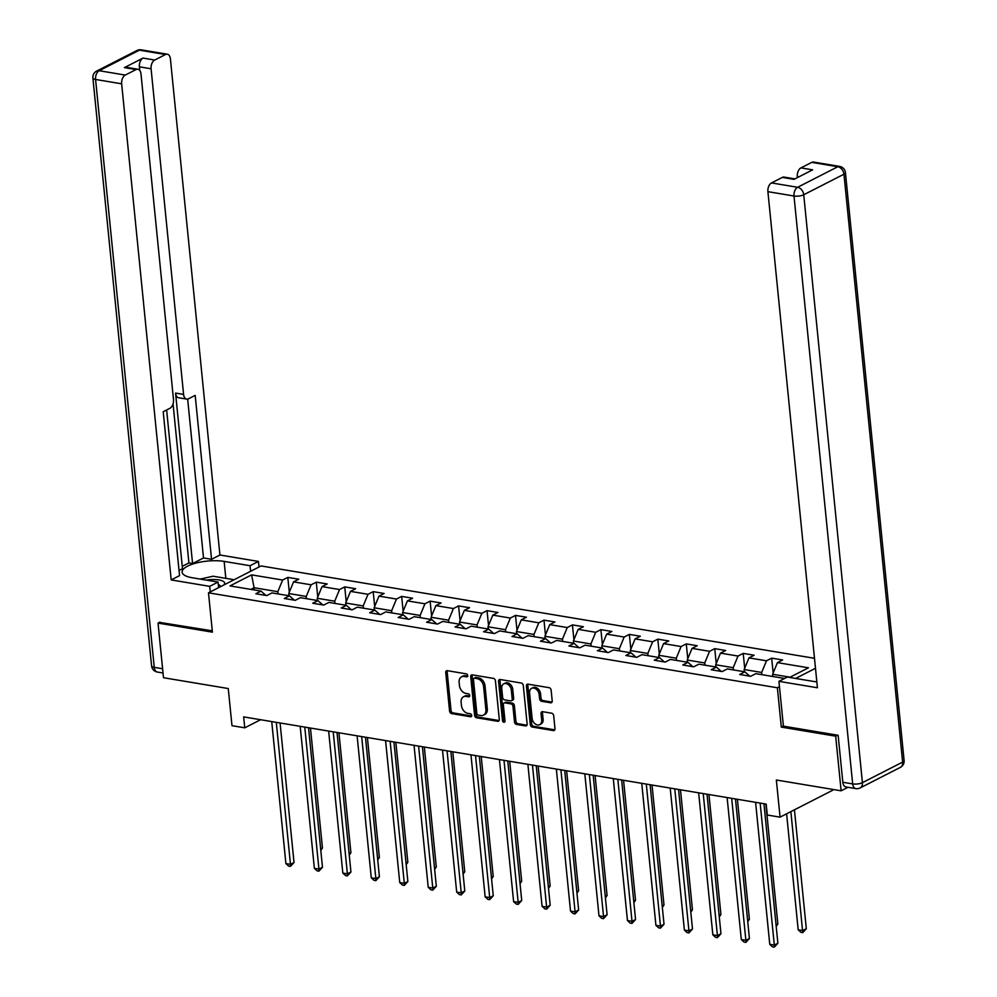 <?xml version="1.0" encoding="UTF-8"?>
<svg xmlns="http://www.w3.org/2000/svg" width="997" height="997" viewBox="0 0 997 997"><rect width="100%" height="100%" fill="white"/><g stroke="black" fill="none" stroke-linecap="round" stroke-linejoin="round"><path stroke-width="1.5" d="M467.743 675.567A1.595 1.159 -117.1 0 0 466.347 673.86L447.317 670.682A2.281 1.658 -117.1 0 0 446.494 670.794A2.281 1.658 -117.1 0 0 445.734 672.526L449.585 711.148A2.281 1.658 -117.1 0 0 451.591 713.59L470.621 716.768A1.595 1.159 -117.1 0 0 470.322 713.765L467.867 713.354A7.303 5.297 -117.1 0 1 461.449 705.527L461.125 702.312A7.303 5.297 -117.1 0 1 463.53 696.766A7.303 5.297 -117.1 0 1 466.172 696.404L468.627 696.816A1.595 1.159 -117.1 0 0 468.328 693.812L465.873 693.401A7.303 5.297 -117.1 0 1 459.455 685.575L459.131 682.359A7.303 5.297 -117.1 0 1 461.549 676.826A7.303 5.297 -117.1 0 1 464.178 676.452L466.646 676.863A1.595 1.159 -117.1 0 0 467.743 675.567M550.631 702.798A2.281 1.658 -117.1 0 0 551.453 702.686A2.281 1.658 -117.1 0 0 552.213 700.953L551.129 690.123A2.281 1.658 -117.1 0 0 549.123 687.681L527.999 684.154A2.281 1.658 -117.1 0 0 527.164 684.266A2.281 1.658 -117.1 0 0 526.416 685.998L530.267 724.607A2.281 1.658 -117.1 0 0 532.273 727.05L553.41 730.577A2.281 1.658 -117.1 0 0 554.232 730.465A2.281 1.658 -117.1 0 0 554.98 728.732L553.684 715.647A2.281 1.658 -117.1 0 0 551.677 713.204L542.63 711.696A2.281 1.658 -117.1 0 0 541.807 711.808A2.281 1.658 -117.1 0 0 541.047 713.54L541.695 720.033A6.094 4.437 -117.1 0 1 539.689 724.657A6.094 4.437 -117.1 0 1 532.124 718.438L529.581 693.015A6.094 4.437 -117.1 0 1 531.6 688.379A6.094 4.437 -117.1 0 1 539.165 694.61L539.589 698.847A2.281 1.658 -117.1 0 0 541.595 701.29L550.631 702.798L552.039 702.087L543.016 700.567L541.595 701.29M159.956 622.103L158.037 623.088L163.496 677.723L228.263 688.541L231.977 725.691L244.751 727.822L243.654 716.893L766.194 804.093L767.291 815.023L780.065 817.154L832.645 790.285L832.557 789.387M783.393 726.04L781.299 727.1L835.673 736.172L841.119 790.808L776.351 780.003L780.065 817.154M781.299 727.1L777.373 687.768L208.485 592.816L261.077 565.947L814.487 658.307M158.037 623.088L212.411 632.16L208.485 592.816M495.434 680.826A2.281 1.658 -117.1 0 0 493.428 678.384L472.291 674.857A2.281 1.658 -117.1 0 0 471.469 674.969A2.281 1.658 -117.1 0 0 470.721 676.701L474.572 715.31A2.281 1.658 -117.1 0 0 476.578 717.765L497.715 721.292A2.281 1.658 -117.1 0 0 498.537 721.167A2.281 1.658 -117.1 0 0 499.285 719.435L495.434 680.826M500.145 679.505L521.281 683.032A2.281 1.658 -117.1 0 1 523.288 685.475L527.139 724.084A2.281 1.658 -117.1 0 1 526.379 725.816A2.281 1.658 -117.1 0 1 525.556 725.928L516.521 724.42A2.281 1.658 -117.1 0 1 514.514 721.978L512.944 706.325A2.281 1.658 -117.1 0 0 510.938 703.87L504.943 702.873A2.281 1.658 -117.1 0 0 504.121 702.985A2.281 1.658 -117.1 0 0 503.36 704.717L504.993 721.03A1.595 1.159 -117.1 0 1 502.488 720.607L498.562 681.35A2.281 1.658 -117.1 0 1 499.323 679.618A2.281 1.658 -117.1 0 1 500.145 679.505M847.973 787.306L841.119 790.808M835.673 736.172L837.592 735.2M815.484 668.289L795.606 678.446M779.467 686.696L777.373 687.768M773.149 672.975L771.666 658.145L766.481 660.799L748.971 657.87L754.156 655.228L743.214 653.396L738.017 656.051L720.507 653.122L725.691 650.48L714.749 648.648L709.552 651.303L692.043 648.374L697.227 645.72L686.285 643.9L681.101 646.542L663.578 643.626L668.763 640.971L657.821 639.152L652.636 641.794L635.114 638.878L640.311 636.223L629.356 634.391L624.172 637.046L606.65 634.129L611.846 631.475L600.892 629.643L595.707 632.297L578.198 629.369L583.382 626.727L572.44 624.895L567.243 627.549L549.733 624.62L554.918 621.978L543.976 620.146L538.779 622.801L521.269 619.872L526.453 617.218L515.511 615.398L510.327 618.053L492.805 615.124L497.989 612.47L487.047 610.65L481.863 613.292L464.34 610.376L469.537 607.721L458.583 605.902L453.398 608.544L435.876 605.628L441.073 602.973L430.118 601.141L424.934 603.796L407.424 600.879L412.608 598.225L401.654 596.393L396.47 599.047L378.96 596.119L384.144 593.477L373.202 591.645L368.005 594.299L350.495 591.371L355.68 588.729L344.738 586.897L339.541 589.551L322.031 586.622L327.215 583.968L316.273 582.148L311.089 584.803L293.567 581.874L298.751 579.22L287.809 577.4L282.625 580.042L251.605 574.87L229.995 585.912L261.015 591.084L255.83 593.738L266.772 595.57L271.969 592.916L289.479 595.832L284.295 598.487L295.237 600.319L300.421 597.664L317.943 600.593L312.759 603.235L323.701 605.067L328.885 602.412L346.408 605.341L341.211 607.983L352.165 609.815L357.35 607.161L374.872 610.089L369.675 612.744L380.63 614.563L385.814 611.909L403.324 614.837L398.139 617.492L409.094 619.311L414.278 616.669L431.788 619.586L426.604 622.24L437.546 624.06L442.743 621.418L460.253 624.334L455.068 626.988L466.01 628.82L471.207 626.166L488.717 629.082L483.533 631.737L494.475 633.569L499.659 630.914L517.181 633.843L511.997 636.485L522.939 638.317L528.123 635.662L545.646 638.591L540.449 641.233L551.403 643.065L556.588 640.41L574.11 643.339L568.913 645.994L579.868 647.813L585.052 645.159L602.562 648.087L597.377 650.742L608.332 652.561L613.516 649.919L631.026 652.836L625.842 655.49L636.784 657.31L641.981 654.668L659.491 657.584L654.306 660.238L665.248 662.07L670.433 659.416L687.955 662.332L682.771 664.987L693.713 666.819L698.897 664.164L716.419 667.093L711.235 669.735L722.177 671.567L727.361 668.912L744.884 671.841L739.687 674.483L750.641 676.315L755.826 673.66L784.577 678.459M771.666 658.145L782.62 659.977L777.436 662.631L808.442 667.803L789.587 677.437M744.373 671.754L744.161 669.523L761.671 672.452L761.895 674.682M761.671 672.452L766.481 660.799M744.161 669.523L748.971 657.87M744.884 671.841L749.744 676.165M715.921 667.005L715.696 664.775L733.206 667.691L733.431 669.922M733.206 667.691L738.017 656.051M715.696 664.775L720.507 653.122M716.419 667.093L721.28 671.417M687.456 662.257L687.232 660.026L704.742 662.943L704.966 665.173M704.742 662.943L709.552 651.303M687.232 660.026L692.043 648.374M687.955 662.332L692.815 666.669M658.992 657.509L658.768 655.278L676.278 658.194L676.502 660.425M676.278 658.194L681.101 646.542M658.768 655.278L663.578 643.626M659.491 657.584L664.351 661.921M630.528 652.748L630.303 650.518L647.826 653.446L648.038 655.677M647.826 653.446L652.636 641.794M630.303 650.518L635.114 638.878M631.026 652.836L635.887 657.16M602.063 648L601.839 645.769L619.361 648.698L619.586 650.929M619.361 648.698L624.172 637.046M601.839 645.769L606.65 634.129M602.562 648.087L607.435 652.412M573.599 643.252L573.375 641.021L590.897 643.95L591.121 646.181M590.897 643.95L595.707 632.297M573.375 641.021L578.198 629.369M574.11 643.339L578.97 647.664M545.135 638.504L544.923 636.273L562.433 639.189L562.657 641.432M562.433 639.189L567.243 627.549M544.923 636.273L549.733 624.62M545.646 638.591L550.506 642.915M516.683 633.756L516.458 631.525L533.968 634.441L534.193 636.672M533.968 634.441L538.779 622.801M516.458 631.525L521.269 619.872M517.181 633.843L522.042 638.167M488.218 629.007L487.994 626.777L505.504 629.693L505.728 631.924M505.504 629.693L510.327 618.053M487.994 626.777L492.805 615.124M488.717 629.082L493.577 633.419M459.754 624.259L459.53 622.016L477.04 624.945L477.264 627.175M477.04 624.945L481.863 613.292M459.53 622.016L464.34 610.376M460.253 624.334L465.113 628.671M431.29 619.498L431.065 617.268L448.588 620.196L448.812 622.427M448.588 620.196L453.398 608.544M431.065 617.268L435.876 605.628M431.788 619.586L436.649 623.91M402.825 614.75L402.601 612.519L420.123 615.448L420.348 617.679M420.123 615.448L424.934 603.796M402.601 612.519L407.424 600.879M403.324 614.837L408.197 619.162M374.361 610.002L374.137 607.771L391.659 610.7L391.883 612.931M391.659 610.7L396.47 599.047M374.137 607.771L378.96 596.119M374.872 610.089L379.732 614.414M345.909 605.254L345.685 603.023L363.195 605.939L363.419 608.182M363.195 605.939L368.005 594.299M345.685 603.023L350.495 591.371M346.408 605.341L351.268 609.666M317.445 600.506L317.22 598.275L334.73 601.191L334.955 603.422M334.73 601.191L339.541 589.551M317.22 598.275L322.031 586.622M317.943 600.593L322.804 604.917M288.98 595.757L288.756 593.527L306.266 596.443L306.49 598.674M306.266 596.443L311.089 584.803M288.756 593.527L293.567 581.874M289.479 595.832L294.339 600.169M254.31 589.962L254.085 587.732L277.814 591.695L278.026 593.925M277.814 591.695L282.625 580.042M250.858 589.389L254.085 587.732L251.605 574.87M261.015 591.084L265.875 595.421M244.751 727.822L260.603 719.722M790.085 677.187L772.613 674.271L772.837 676.502M772.613 674.271L777.436 662.631M289.292 592.23L287.809 577.4M317.756 596.979L316.273 582.148M346.208 601.727L344.738 586.897M374.673 606.475L373.202 591.645M403.137 611.223L401.654 596.393M431.601 615.984L430.118 601.141M460.066 620.732L458.583 605.902M488.53 625.48L487.047 610.65M516.994 630.229L515.511 615.398M545.446 634.977L543.976 620.146M573.911 639.725L572.44 624.895M602.375 644.486L600.892 629.643M630.839 649.234L629.356 634.391M659.304 653.982L657.821 639.152M687.768 658.73L686.285 643.9M716.232 663.479L714.749 648.648M744.684 668.227L743.214 653.396M467.718 676.078L465.599 675.729A7.303 5.297 -117.1 0 0 462.969 676.091L461.549 676.826M463.53 696.766L464.951 696.043A7.303 5.297 -117.1 0 1 467.593 695.682L469.712 696.031M447.329 670.682A2.281 1.658 -117.1 0 0 447.155 671.804L451.018 710.425A2.281 1.658 -117.1 0 0 453.012 712.867L471.706 715.983M472.316 674.857A2.281 1.658 -117.1 0 0 472.142 675.978L475.993 714.587A2.281 1.658 -117.1 0 0 477.999 717.03L499.111 720.557L497.715 721.292M474.572 678.184A1.595 1.159 -117.1 0 0 473.463 679.48L476.84 713.378A1.595 1.159 -117.1 0 0 478.248 715.086L480.841 715.522A7.303 5.297 -117.1 0 0 483.483 715.148A7.303 5.297 -117.1 0 0 485.888 709.615L483.582 686.447A7.303 5.297 -117.1 0 0 477.164 678.621L474.572 678.184L475.993 677.462A1.595 1.159 -117.1 0 0 475.407 677.536L473.986 678.272M483.483 715.148L484.903 714.425A7.303 5.297 -117.1 0 0 487.309 708.879L485.888 709.615M475.993 677.462L478.585 677.898A7.303 5.297 -117.1 0 1 485.003 685.712L487.309 708.879M525.556 725.928L526.964 725.218L517.942 723.697L516.521 724.42M504.121 702.985L505.541 702.262A2.281 1.658 -117.1 0 1 506.364 702.15L512.358 703.147A2.281 1.658 -117.1 0 1 514.365 705.589L515.935 721.255A2.281 1.658 -117.1 0 0 517.942 723.697M500.158 679.505A2.281 1.658 -117.1 0 0 499.983 680.627L503.909 719.884A1.595 1.159 -117.1 0 0 504.981 721.479M511.324 690.074A6.094 4.437 -117.1 0 0 503.759 683.842A6.094 4.437 -117.1 0 0 501.74 688.466L502.638 697.426A2.281 1.658 -117.1 0 0 504.644 699.869L510.638 700.879A2.281 1.658 -117.1 0 0 511.461 700.754A2.281 1.658 -117.1 0 0 512.221 699.022L511.324 690.074L512.745 689.338A6.094 4.437 -117.1 0 0 505.18 683.107L503.759 683.842M511.461 700.754L512.882 700.031A2.281 1.658 -117.1 0 0 513.642 698.299L512.221 699.022M512.745 689.338L513.642 698.299M531.6 688.379L533.021 687.656A6.094 4.437 -117.1 0 1 540.586 693.887L541.01 698.124A2.281 1.658 -117.1 0 0 543.016 700.567M539.689 724.657L541.109 723.934A6.094 4.437 -117.1 0 0 543.116 719.311L541.695 720.033M542.642 711.696A2.281 1.658 -117.1 0 0 542.468 712.818L543.116 719.311M528.011 684.154A2.281 1.658 -117.1 0 0 527.837 685.275L531.688 723.884A2.281 1.658 -117.1 0 0 533.694 726.327L554.818 729.854L553.41 730.577M320.648 848.908L322.442 847.986L310.466 728.047M322.442 847.986L320.797 850.404M276.294 722.339L290.463 864.337L285.902 863.564L271.732 721.579M280.082 722.975L294.015 862.517L290.463 864.337L290.439 866.393L288.619 866.094L285.902 863.564M294.015 862.517L290.439 866.393M223.914 584.94A15.105 4.923 -5.7 0 0 223.577 581.55A15.105 4.923 -5.7 0 0 206.391 580.117M220.05 586.921A10.344 3.365 -5.7 0 0 220.2 586.211A10.344 3.365 -5.7 0 0 219.44 585.114A10.344 3.365 -5.7 0 0 218.306 584.529M200.198 579.083L213.096 576.216L232.787 579.506L232.326 580.64M232.874 580.366L232.787 579.506M218.617 587.644L218.069 582.061L209.682 586.348L171.185 579.918L121.659 83.81L95.575 79.461L154.248 667.354L162.598 668.75M218.069 582.061L192.159 577.737A26.134 8.512 -5.7 0 1 182.139 572.166A26.134 8.512 -5.7 0 1 196.347 562.993A26.134 8.512 -5.7 0 1 224.138 561.398L250.048 565.723L258.435 561.436L219.926 555.005L211.551 559.292L195.188 395.385L188.508 398.8A6.967 4.212 99.5 0 1 186.701 399.112A6.967 4.212 99.5 0 1 183.585 394.413L151.083 68.781L139.406 66.824A6.967 4.212 -80.5 0 1 143.02 58.088L124.401 67.609A6.967 4.212 -80.5 0 1 126.195 67.285L137.873 69.242A6.967 4.212 99.5 0 0 136.078 69.553L125.273 75.074A6.967 4.212 99.5 0 0 121.659 83.81M182.252 566.346L188.919 562.944L192.571 563.554L203.513 557.959L211.551 559.292M179.049 570.458L182.476 568.701L166.636 409.966M137.873 69.242A6.967 4.212 99.5 0 1 140.988 73.928L173.49 399.573A6.967 4.212 99.5 0 1 169.889 408.309L163.209 411.724L179.56 575.643L171.185 579.918M210.23 591.931L209.682 586.348M258.983 567.019L258.435 561.436M250.596 571.306L250.048 565.723M219.926 555.005L170.412 58.898A6.967 4.212 99.5 0 0 167.297 54.199A6.967 4.212 99.5 0 0 165.49 54.523L154.697 60.044A6.967 4.212 99.5 0 0 151.083 68.781M159.445 622.365L212.286 630.839M192.571 563.554L175.559 393.08L183.585 394.413M188.919 562.944L173.054 403.897M139.767 70.463L139.406 66.824M203.513 557.959L187.66 399.099M186.701 399.112L178.675 397.778A6.967 4.212 -80.5 0 1 175.559 393.08M232.824 579.83L233.647 579.967M842.826 782.271L852.672 783.916A6.967 4.212 99.5 0 0 855.8 788.615L845.942 786.969A6.967 4.212 -80.5 0 1 842.826 782.271L838.141 735.288L783.405 726.152L778.931 681.35L787.318 677.063L813.216 681.387A26.134 8.512 -5.7 0 0 816.83 681.836M778.931 681.35L817.428 687.768L767.902 191.661A6.967 4.212 -80.5 0 1 771.516 182.925L782.321 177.404A6.967 4.212 -80.5 0 1 784.116 177.092L794.908 178.887M798.834 176.88L797.326 176.631A6.967 4.212 -80.5 0 1 800.94 167.895L811.745 162.374A6.967 4.212 -80.5 0 1 813.54 162.05L839.636 166.412A6.967 4.212 99.5 0 0 837.829 166.723L811.745 162.374M782.321 177.404L793.998 179.36L812.617 169.839L800.94 167.895M797.326 176.631L797.426 177.603M349.112 853.656L350.907 852.734L338.93 732.795M350.907 852.734L349.262 855.152M377.576 858.405L379.371 857.495L367.395 737.543M379.371 857.495L377.726 859.913M304.758 727.087L318.928 869.085L314.367 868.325L300.197 726.327M308.547 727.723L322.48 867.265L318.928 869.085L318.903 871.154L317.083 870.842L314.367 868.325M322.48 867.265L318.903 871.154M333.21 731.835L347.392 873.833L342.831 873.073L328.649 731.075M337.011 732.471L350.944 872.014L347.392 873.833L347.367 875.902L345.548 875.59L342.831 873.073M350.944 872.014L347.367 875.902M406.028 863.153L407.835 862.243L395.859 742.291M407.835 862.243L406.178 864.661M434.493 867.913L436.287 866.991L424.323 747.04M436.287 866.991L434.642 869.409M462.957 872.662L464.752 871.739L452.788 751.788M464.752 871.739L463.107 874.157M361.674 736.584L375.844 878.581L371.283 877.821L357.113 735.823M365.475 737.219L379.408 876.762L375.844 878.581L375.832 880.65L374.012 880.339L371.283 877.821M379.408 876.762L375.832 880.65M390.139 741.344L404.308 883.33L399.747 882.569L385.577 740.572M393.94 741.967L407.86 881.51L404.308 883.33L404.296 885.398L402.464 885.099L399.747 882.569M407.86 881.51L404.296 885.398M418.603 746.092L432.773 888.078L428.212 887.318L414.042 745.332M422.404 746.728L436.325 886.271L432.773 888.078L432.76 890.147L430.928 889.847L428.212 887.318M436.325 886.271L432.76 890.147M491.421 877.41L493.216 876.488L481.239 756.549M493.216 876.488L491.571 878.905M447.067 750.841L461.237 892.826L456.676 892.066L442.506 750.08M450.868 751.476L464.789 891.019L461.237 892.826L461.225 894.895L459.393 894.596L456.676 892.066M464.789 891.019L461.225 894.895M519.886 882.158L521.68 881.236L509.704 761.297M521.68 881.236L520.035 883.654M475.532 755.589L489.701 897.587L485.14 896.814L470.97 754.829M479.32 756.225L493.253 895.767L489.701 897.587L489.677 899.655L487.857 899.344L485.14 896.814M493.253 895.767L489.677 899.655M548.35 886.906L550.145 885.984L538.168 766.045M550.145 885.984L548.5 888.402M503.996 760.337L518.166 902.335L513.605 901.575L499.435 759.577M507.785 760.973L521.718 900.515L518.166 902.335L518.141 904.404L516.321 904.092L513.605 901.575M521.718 900.515L518.141 904.404M576.814 891.654L578.609 890.745L566.632 770.793M578.609 890.745L576.964 893.162M532.448 765.085L546.63 907.083L542.069 906.323L527.887 764.325M536.249 765.721L550.182 905.264L546.63 907.083L546.605 909.152L544.786 908.84L542.069 906.323M550.182 905.264L546.605 909.152M605.266 896.403L607.073 895.493L595.097 775.541M607.073 895.493L605.416 897.911M560.912 769.834L575.082 911.831L570.521 911.071L556.351 769.073M564.713 770.469L578.646 910.012L575.082 911.831L575.07 913.9L573.25 913.601L570.521 911.071M578.646 910.012L575.07 913.9M633.731 901.163L635.525 900.241L623.561 780.29M635.525 900.241L633.88 902.659M589.377 774.594L603.546 916.579L598.985 915.819L584.815 773.834M593.178 775.217L607.098 914.76L603.546 916.579L603.534 918.648L601.702 918.349L598.985 915.819M607.098 914.76L603.534 918.648M662.195 905.912L663.99 904.989L652.026 785.038M663.99 904.989L662.344 907.407M617.841 779.342L632.011 921.328L627.449 920.567L613.28 778.582M621.642 779.978L635.563 919.521L632.011 921.328L631.998 923.396L630.166 923.097L627.449 920.567M635.563 919.521L631.998 923.396M690.659 910.66L692.454 909.738L680.477 789.798M692.454 909.738L690.809 912.155M646.305 784.091L660.475 926.076L655.914 925.316L641.744 783.33M650.106 784.726L664.027 924.269L660.475 926.076L660.45 928.145L658.631 927.846L655.914 925.316M664.027 924.269L660.45 928.145M719.124 915.408L720.918 914.486L708.942 794.547M720.918 914.486L719.273 916.904M674.77 788.839L688.939 930.837L684.378 930.076L670.208 788.079M678.558 789.474L692.491 929.017L688.939 930.837L688.915 932.905L687.095 932.594L684.378 930.076M692.491 929.017L688.915 932.905M747.588 920.156L749.383 919.246L737.406 799.295M749.383 919.246L747.738 921.664M703.221 793.587L717.404 935.585L712.843 934.825L698.66 792.827M707.023 794.223L720.956 933.765L717.404 935.585L717.379 937.654L715.559 937.342L712.843 934.825M720.956 933.765L717.379 937.654M776.04 924.904L777.847 923.995L765.87 804.043M777.847 923.995L776.202 926.412M731.686 798.335L745.868 940.333L741.307 939.573L727.125 797.575M735.487 798.971L749.42 938.513L745.868 940.333L745.843 942.402L744.024 942.09L741.307 939.573M749.42 938.513L745.843 942.402M786.608 813.814L798.186 929.79L802.747 930.55L806.311 928.743L794.435 809.813M806.311 928.743L802.735 932.619L790.883 811.633M802.735 932.619L800.903 932.32L798.186 929.79M760.15 803.096L774.32 945.081L769.759 944.321L755.589 802.323M763.951 803.719L777.884 943.262L774.32 945.081L774.308 947.15L772.476 946.851L769.759 944.321M777.884 943.262L774.308 947.15M465.599 675.729L464.178 676.452M469.612 696.317L468.627 696.816M467.593 695.682L466.172 696.404M471.606 716.27L470.621 716.768M453.012 712.867L451.591 713.59M451.018 710.425L449.585 711.148M447.155 671.804L445.734 672.526M467.618 676.365L466.646 676.863M477.999 717.03L476.578 717.765M475.993 714.587L474.572 715.31M472.142 675.978L470.721 676.701M485.003 685.712L483.582 686.447M478.585 677.898L477.164 678.621M515.935 721.255L514.514 721.978M514.365 705.589L512.944 706.325M512.358 703.147L510.938 703.87M506.364 702.15L504.943 702.873M503.909 719.884L502.488 720.607M499.983 680.627L498.562 681.35M541.01 698.124L539.589 698.847M540.586 693.887L539.165 694.61M542.468 712.818L541.047 713.54M533.694 726.327L532.273 727.05M531.688 723.884L530.267 724.607M527.837 685.275L526.416 685.998M136.078 69.553L124.401 67.609M143.02 58.088L154.697 60.044M165.49 54.523L139.406 50.162L99.177 70.725L125.273 75.074M225.821 578.335L224.138 561.398M139.406 50.162A6.967 4.212 -80.5 0 1 141.2 49.85A6.967 6.967 0 0 0 136.888 50.523A6.967 5.06 62.9 0 1 139.406 50.162M99.177 70.725A6.967 5.06 -117.1 0 0 96.659 71.074A6.967 6.967 0 0 0 92.895 77.965A6.967 2.268 174.3 0 0 95.575 79.461A6.967 4.212 -80.5 0 1 99.177 70.725M163.022 673L157.364 672.053A6.967 4.212 -80.5 0 1 154.248 667.354A6.967 2.268 174.3 0 1 151.581 665.871L92.895 77.965M855.8 788.615A6.967 6.967 0 0 0 860.112 787.942A6.967 5.06 62.9 0 0 862.417 782.657A6.967 2.268 174.3 0 1 852.672 783.916L793.998 196.01A6.967 2.268 174.3 0 0 803.732 194.751L862.417 782.657L902.634 762.094L843.961 174.201L803.732 194.751A6.967 5.06 -117.1 0 0 797.612 187.286L837.829 166.723A6.967 5.06 62.9 0 1 843.961 174.201A6.967 2.268 174.3 0 0 845.419 172.593A6.967 6.967 0 0 0 839.636 166.412M771.516 182.925L797.612 187.286A6.967 4.212 99.5 0 0 793.998 196.01L767.902 191.661M904.105 760.499A6.967 2.268 174.3 0 1 902.634 762.094A6.967 5.06 -117.1 0 1 900.341 767.391A6.967 6.967 0 0 0 904.105 760.499L845.419 172.593M167.297 54.199L141.2 49.85M136.888 50.523L96.659 71.074M151.581 665.871A6.967 6.967 0 0 0 157.364 672.053M860.112 787.942L900.341 767.391"/></g></svg>
